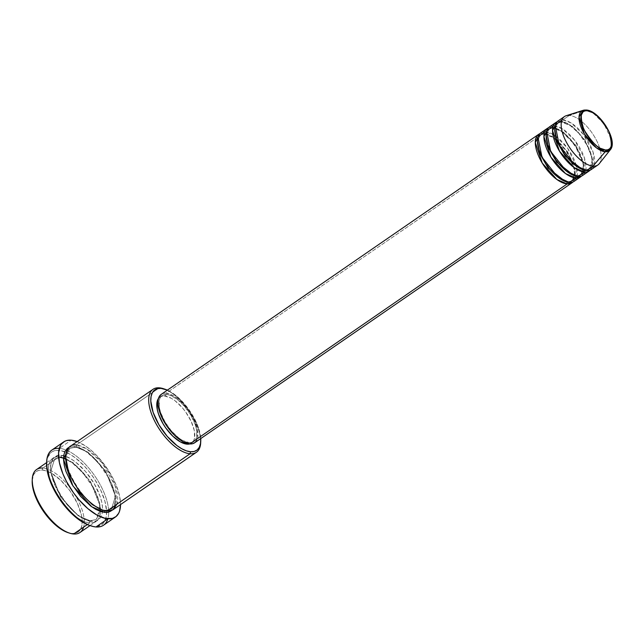 <?xml version="1.0" encoding="UTF-8"?>
<svg xmlns="http://www.w3.org/2000/svg" width="644" height="644" viewBox="0 0 644 644"><rect width="100%" height="100%" fill="white"/><g stroke="black" fill="none" stroke-linecap="round" stroke-linejoin="round"><path stroke-width="0.48" stroke-dasharray="3.22 2.42" d="M610.311 149.786L611.454 139.861L603.967 123.833L593.132 112.998L585.75 110.06A24.19 11.02 -124.6 0 1 605.98 126.852A24.19 11.02 -124.6 0 1 610.311 149.786M567.614 181.93A1.473 1.232 -85.5 0 0 567.372 182.147A1.473 1.232 94.5 0 1 567.614 181.93L565.376 181.536L567.614 181.93A1.473 1.232 94.5 0 1 568.33 181.737A1.473 1.232 -85.5 0 0 567.614 181.93L572.234 180.859L567.614 181.93M195.043 442.484L194.657 442.774A29.415 13.403 55.4 0 0 191.743 415.356A29.415 13.403 55.4 0 0 166.12 393.218L543.48 133.236A29.415 13.403 -124.6 0 0 539.769 133.743L543.48 133.236A1.473 1.232 -85.5 0 0 545.146 133.759L540.525 134.838L537.45 141.004L540.525 134.838L545.146 133.759A1.473 1.232 -85.5 0 0 545.637 131.746L544.735 131.714M569.28 182.461A1.473 1.232 -85.5 0 0 568.33 181.737A1.473 1.232 94.5 0 1 569.28 182.461M576.235 175.989A1.473 1.232 -85.5 0 0 575.994 176.206A1.473 1.232 94.5 0 1 576.235 175.989L573.997 175.587L576.235 175.989A1.473 1.232 94.5 0 1 576.96 175.796A1.473 1.232 -85.5 0 0 576.235 175.989L580.856 174.918L576.235 175.989M574.15 181.326A29.415 13.403 55.4 0 0 571.26 153.892A29.415 13.403 55.4 0 0 545.637 131.746L552.101 127.287A29.415 13.403 -124.6 0 0 548.398 127.794L552.101 127.287A1.473 1.232 -85.5 0 0 553.776 127.818L549.155 128.889L546.08 135.063L549.155 128.889L553.776 127.818A1.473 1.232 -85.5 0 0 554.259 125.805L553.365 125.773M577.909 176.512A1.473 1.232 -85.5 0 0 576.96 175.796A1.473 1.232 94.5 0 1 577.909 176.512M584.865 170.048A1.473 1.232 -85.5 0 0 584.623 170.266A1.473 1.232 94.5 0 1 584.865 170.048L582.627 169.646L584.865 170.048A1.473 1.232 94.5 0 1 585.581 169.855A1.473 1.232 -85.5 0 0 584.865 170.048L589.485 168.97L584.865 170.048M582.772 175.385A29.415 13.403 55.4 0 0 579.89 147.943A29.415 13.403 55.4 0 0 554.259 125.805L560.731 121.346A29.415 13.403 -124.6 0 0 557.02 121.853L560.731 121.346A1.473 1.232 -85.5 0 0 562.397 121.869L557.776 122.948L554.701 129.114L557.776 122.948L562.397 121.869A1.473 1.232 -85.5 0 0 562.888 119.865L561.987 119.832M586.531 170.571A1.473 1.232 -85.5 0 0 585.581 169.855A1.473 1.232 94.5 0 1 586.531 170.571M32.208 480.505L33.689 474.531L35.806 471.875L38.753 470.37L42.407 470.072L46.626 470.997L51.254 473.099L61.003 480.48L70.164 491.114L77.361 503.358L81.482 515.369L82.166 520.698L81.901 525.303L80.685 529.006L78.56 531.662L75.614 533.168L71.967 533.465L73.633 533.989L71.967 533.465A36.772 16.752 55.4 0 0 77.361 503.358A36.772 16.752 55.4 0 0 42.407 470.072L42.89 468.067A38.238 17.42 -124.6 0 1 72.611 491.147A38.238 17.42 -124.6 0 1 83.591 527.13M200.687 442.798A38.238 17.42 55.4 0 0 164.172 388.952A38.238 17.42 -124.6 0 1 200.711 441.985M200.767 438.991L198.457 427.801L195.961 421.651L188.764 409.399L179.596 398.773L174.701 394.587L167.376 390.135A36.772 16.752 -124.6 0 1 200.751 438.58M46.618 463.004L47.527 457.787L50.94 452.531L52.591 451.444L56.567 450.357L61.317 450.736L69.472 453.988L75.292 457.836L84.058 465.749L89.58 472.157L94.612 479.184L100.802 490.309L104.908 501.265L106.574 511.119L106.252 516.641L103.644 522.839L100.593 525.351L94.33 526.43L95.996 526.961L94.33 526.43A44.122 20.101 55.4 0 0 106.606 512.471A44.122 20.101 55.4 0 0 64.794 451.782A44.122 20.101 55.4 0 0 58.854 450.365L59.345 448.353A45.595 20.769 -124.6 0 1 65.833 449.955A45.595 20.769 -124.6 0 1 97.759 480.472A45.595 20.769 -124.6 0 1 107.862 518.79M90.297 520.835A1.473 1.232 -85.5 0 0 89.806 522.848C84.284 523.685 65.116 512.648 53.452 488.224C42.367 463.857 52.309 455.115 59.063 456.918A1.473 1.232 -85.5 0 0 60.737 457.449L54.651 458.866L50.635 471.706L60.641 497.031L78.174 515.755L90.297 520.835L78.174 515.755L60.641 497.031L50.635 471.706L54.651 458.866L60.737 457.449A1.473 1.232 -85.5 0 0 61.22 455.437C54.466 453.626 44.525 462.368 55.609 486.743C67.274 511.167 86.441 522.204 91.963 521.358A1.473 1.232 -85.5 0 0 90.297 520.835A1.473 1.232 94.5 0 1 91.963 521.358L95.763 521.052L98.822 519.483L101.028 516.73L102.299 512.874L102.573 508.092L101.857 502.545L100.166 496.452L94.169 483.588L85.499 471.464L75.469 461.909L70.421 458.576L65.608 456.395L61.22 455.437L57.421 455.743L54.362 457.312L52.156 460.074L50.884 463.921L50.61 468.711L51.327 474.258L55.609 486.743L59.015 493.207L67.684 505.339L77.715 514.886L82.762 518.219L87.576 520.408L91.963 521.358C98.717 523.169 108.667 514.427 97.574 490.052C85.91 465.636 66.743 454.592 61.22 455.437A1.473 1.232 94.5 0 1 60.737 457.449L72.853 462.529L90.393 481.253L100.4 506.578L96.375 519.418L90.297 520.835L96.375 519.418L100.4 506.578L90.393 481.253L72.853 462.529L60.737 457.449A1.473 1.232 94.5 0 1 59.063 456.918A38.238 17.42 -124.6 0 1 92.382 485.705A38.238 17.42 -124.6 0 1 96.133 521.374A38.238 17.42 -124.6 0 1 89.806 522.848L87.302 524.578L89.806 522.848A38.238 17.42 -124.6 0 1 56.495 494.061A38.238 17.42 -124.6 0 1 52.744 458.391A38.238 17.42 -124.6 0 1 59.063 456.918L42.89 468.067L59.063 456.918C64.585 456.081 83.752 467.117 95.417 491.541C106.51 515.916 96.56 524.659 89.806 522.848A1.473 1.232 94.5 0 1 90.297 520.835M113.384 509.493A38.238 17.42 55.4 0 0 109.633 473.823A38.238 17.42 55.4 0 0 76.314 445.036A1.473 1.232 94.5 0 1 74.157 446.525L68.972 447.339L74.157 446.525A1.473 1.232 -85.5 0 0 75.831 447.049L69.745 448.466L65.68 456.813L69.745 448.466L75.831 447.049L87.946 452.128L105.487 470.853L115.493 496.178L111.468 509.018L105.391 510.434A1.473 1.232 94.5 0 1 107.057 510.966A1.473 1.232 -85.5 0 0 105.391 510.434L102.219 509.847L105.391 510.434A1.473 1.232 -85.5 0 0 105.125 510.684A1.473 1.232 94.5 0 1 105.391 510.434L111.468 509.018L115.493 496.178L105.487 470.853L87.946 452.128L75.831 447.049A1.473 1.232 -85.5 0 0 76.314 445.036L159.334 387.841L76.314 445.036A38.238 17.42 55.4 0 0 69.995 446.509M591.401 169.444A29.415 13.403 55.4 0 0 588.511 142.002A29.415 13.403 55.4 0 0 562.888 119.865A1.473 1.232 94.5 0 1 560.731 121.346L554.259 125.805A1.473 1.232 94.5 0 1 552.101 127.287A29.415 13.403 -124.6 0 1 577.008 148.201A29.415 13.403 -124.6 0 1 581.613 176.013L583.536 164.421L574.706 144.675L561.278 130.998L552.101 127.287L545.637 131.746A29.415 13.403 55.4 0 0 540.767 132.881M555.184 135.707L545.637 131.746A1.473 1.232 94.5 0 1 543.48 133.236A29.415 13.403 -124.6 0 1 568.378 154.149A29.415 13.403 -124.6 0 1 572.991 181.954L574.907 170.362L566.076 150.615L552.657 136.939L543.48 133.236L166.12 393.218L173.196 395.633L177.076 398.201L180.988 401.542L188.33 410.051L194.077 419.848L197.378 429.451L197.716 437.405L196.742 440.367M164.55 395.971L166.707 394.482A27.942 12.727 -124.6 0 1 191.051 415.517A27.942 12.727 -124.6 0 1 193.796 441.583A27.942 12.727 -124.6 0 1 189.175 442.661L187.798 443.611L189.175 442.661A27.942 12.727 -124.6 0 1 164.832 421.627A27.942 12.727 -124.6 0 1 162.087 395.561A27.942 12.727 -124.6 0 1 166.707 394.482L164.55 395.971L171.272 398.266L174.967 400.705L182.292 407.684L185.649 411.959L191.115 421.273L194.247 430.393L194.569 437.944L193.643 440.762L192.033 442.774L189.795 443.917A27.942 12.727 55.4 0 0 191.638 443.072A27.942 12.727 55.4 0 0 188.893 417.006A27.942 12.727 55.4 0 0 164.55 395.971A27.942 12.727 55.4 0 0 159.929 397.05A27.942 12.727 55.4 0 0 158.456 398.499L161.773 396.197L164.55 395.971M103.539 525.198A45.595 20.769 55.4 0 0 101.607 487.395A45.595 20.769 55.4 0 0 65.833 449.955A45.595 20.769 55.4 0 0 59.345 448.353L71.202 440.182L59.345 448.353A45.595 20.769 55.4 0 0 51.802 450.108M77.151 441.575A45.595 20.769 -124.6 0 1 120.541 504.558L119.655 496.347L116.218 485.302L112.628 477.598L105.632 466.272L97.244 456.081L91.231 450.357L85.161 445.753L76.435 441.325M79.961 532.516A38.238 17.42 55.4 0 0 76.209 496.846A38.238 17.42 55.4 0 0 42.89 468.067A38.238 17.42 55.4 0 0 36.571 469.54M599.226 163.713A29.415 13.403 55.4 0 0 593.953 135.82A29.415 13.403 55.4 0 0 569.352 115.405L585.75 110.06L569.352 115.405A29.415 13.403 -124.6 0 1 594.984 137.55A29.415 13.403 -124.6 0 1 597.865 164.985M593.897 166.152L593.205 152.507L583.295 134.298L571.115 122.964L562.888 119.865L569.352 115.405L562.888 119.865A29.415 13.403 55.4 0 0 558.018 120.992M584.374 172.061C589.574 173.453 597.221 166.724 588.688 147.975C579.721 129.194 564.973 120.702 560.731 121.346A29.415 13.403 -124.6 0 1 585.629 142.26A29.415 13.403 -124.6 0 1 590.242 170.064M585.275 172.093L584.575 158.448L574.673 140.239L562.494 128.905L554.259 125.805A29.415 13.403 55.4 0 0 549.396 126.94M569.352 115.405A29.415 13.403 55.4 0 0 566.157 115.727M68.795 532.87A36.772 16.752 55.4 0 0 71.967 533.465L67.749 532.548M90.377 525.681A44.122 20.101 55.4 0 0 94.33 526.43L89.266 525.327M104.9 512.447C111.653 514.258 121.603 505.516 110.51 481.14C98.846 456.717 79.679 445.68 74.157 446.525L78.552 447.475L83.358 449.665L93.501 457.345L103.032 468.397L107.105 474.676L113.111 487.54L114.793 493.626L115.518 499.172L115.236 503.962L113.964 507.81L111.758 510.571M160.839 394.659L163.198 393.46L166.12 393.218A29.415 13.403 55.4 0 0 161.25 394.353M189.175 442.661L191.952 442.436L194.182 441.293L195.8 439.272L196.726 436.463L196.404 428.912L195.172 424.46L190.785 415.058L184.45 406.195L177.116 399.216L169.911 395.183L166.707 394.482L163.93 394.716L161.692 395.859L160.082 397.871L159.157 400.689L159.479 408.24L160.71 412.691L165.097 422.086L171.433 430.949L178.758 437.928L182.453 440.367L189.175 442.661M117.015 504.107L115.187 485.826L102.082 462.835L86.699 448.868L76.314 445.036M59.337 448.353A45.595 20.769 -124.6 0 1 59.345 448.353L58.854 450.365A44.122 20.101 55.4 0 0 46.618 463.02M42.89 468.067L42.407 470.072A36.772 16.752 55.4 0 0 32.208 480.617M562.397 121.869L571.606 125.733L584.937 139.965L592.544 159.213L589.485 168.97L592.544 159.213L584.937 139.965L571.606 125.733L562.397 121.869M553.776 127.818L562.985 131.674L576.316 145.906L583.915 165.154L580.856 174.918L583.915 165.154L576.316 145.906L562.985 131.674L553.776 127.818M576.646 178.034L576.638 166.844M576.493 166.265L567.75 148.442L555.675 136.053M545.146 133.759L554.355 137.615L567.686 151.847L575.293 171.103L572.234 180.859L575.293 171.103L567.686 151.847L554.355 137.615L545.146 133.759M586.169 110.011A1.473 1.232 -85.5 0 0 585.75 110.06L583.126 110.325M556.4 140.062L553.091 137.542L544.438 133.96L540.525 134.838C528.941 139.418 552.81 182.502 568.322 181.737L572.234 180.859L574.875 174.991L572.999 164.164M553.067 128.011L549.155 128.889C537.571 133.469 561.431 176.553 576.944 175.796L580.856 174.918C585.042 171.489 584.309 163.681 578.666 151.477L570.254 139.273L561.713 131.601L553.067 128.011M561.689 122.07L557.776 122.948C546.192 127.528 570.061 170.612 585.573 169.847L589.485 168.97C593.663 165.548 592.931 157.732 587.288 145.536L578.876 133.332L570.343 125.652L561.689 122.07M63.523 458.351L60.029 457.643L54.651 458.866C39.195 465.483 70.494 521.455 90.997 520.634L96.375 519.418L100.013 511.312L99.023 502.191L93.662 488.385L82.665 472.43L71.862 462.634L65.599 459.116M106.091 510.241C85.596 511.054 54.289 455.083 69.745 448.466L75.123 447.242C78.536 447.516 82.48 449.182 86.956 452.233L97.759 462.03L108.755 477.985C116.218 493.908 117.119 504.252 111.468 509.018L106.091 510.241M191.638 443.072L193.796 441.583M90.023 525.576L96.133 521.374M46.634 462.601L52.744 458.391M159.929 397.05L162.087 395.561M572.629 163.149L557.213 140.778"/><path stroke-width="0.97" d="M561.987 119.832L555.217 125.169L559.25 145.343L574.923 165.089L586.531 170.571A29.415 13.403 55.4 0 0 591.401 169.444L597.865 164.985A29.415 13.403 -124.6 0 1 593.003 166.12L605.199 151.767A1.473 1.232 -85.5 0 0 605.424 149.988C600.039 150.64 592.826 143.765 583.778 129.38C579.584 115.365 580.695 109.15 587.119 110.736C592.504 110.084 599.725 116.958 608.765 131.344C612.967 145.359 611.848 151.573 605.424 149.988A1.473 1.232 94.5 0 1 605.199 151.767L610.311 149.786A24.19 11.02 -124.6 0 1 605.199 151.767L593.003 166.12A29.415 13.403 55.4 0 0 599.226 163.713L610.311 149.786C618.554 140.786 599.322 110.277 586.161 110.011A1.473 1.232 94.5 0 1 587.119 110.736L592.601 112.603L598.638 117.184L606.737 127.496L608.765 131.344L611.317 138.782L611.575 144.94L610.826 147.226L609.506 148.869L607.686 149.802L605.424 149.988L599.95 148.12L596.94 146.132L590.967 140.448L585.807 133.228L582.232 125.564L580.799 118.641L580.969 115.783L583.037 111.855L584.857 110.921L587.119 110.736A1.473 1.232 -85.5 0 0 586.169 110.011L583.126 110.325A24.19 11.02 -124.6 0 1 585.75 110.06A1.473 1.232 94.5 0 1 586.169 110.011M567.372 182.147A1.473 1.232 -85.5 0 0 567.123 183.943L556.859 179.475L542.248 163.061L535.293 142.517L539.769 133.743A29.415 13.403 -124.6 0 0 538.617 134.363A29.415 13.403 -124.6 0 0 541.499 161.805A29.415 13.403 -124.6 0 0 567.123 183.943L189.763 443.933A29.415 13.403 55.4 0 0 194.633 442.798L571.993 182.816A29.415 13.403 -124.6 0 1 567.123 183.943A1.473 1.232 94.5 0 1 567.372 182.147M537.45 141.004L539.704 153.473L548.004 167.939L565.376 181.536L548.004 167.939L539.704 153.473L537.45 141.004M544.735 131.714L537.965 137.059L541.998 157.233L557.672 176.979L569.28 182.461A29.415 13.403 55.4 0 0 574.15 181.326L580.614 176.867A29.415 13.403 -124.6 0 1 575.752 178.002L565.488 173.534L550.87 157.12L543.922 136.576L548.398 127.794A29.415 13.403 -124.6 0 0 547.239 128.422A29.415 13.403 -124.6 0 0 550.121 155.864A29.415 13.403 -124.6 0 0 575.752 178.002L569.28 182.461L575.752 178.002A1.473 1.232 94.5 0 1 575.994 176.206A1.473 1.232 -85.5 0 0 575.752 178.002L581.613 176.013A29.415 13.403 -124.6 0 1 580.614 176.867M546.08 135.063L548.326 147.532L556.625 161.998L573.997 175.587L556.625 161.998L548.326 147.532L546.08 135.063M553.365 125.773L546.595 131.118L550.62 151.292L566.301 171.03L577.909 176.512A29.415 13.403 55.4 0 0 582.772 175.385L589.244 170.926A29.415 13.403 -124.6 0 1 584.374 172.061L574.11 167.593L559.491 151.179L552.544 130.635L557.02 121.853A29.415 13.403 -124.6 0 0 555.861 122.481A29.415 13.403 -124.6 0 0 558.751 149.915A29.415 13.403 -124.6 0 0 584.374 172.061L577.909 176.512L584.374 172.061A1.473 1.232 94.5 0 1 584.623 170.266A1.473 1.232 -85.5 0 0 584.374 172.061M554.701 129.114L556.955 141.591L565.255 156.057L582.627 169.646L565.255 156.057L556.955 141.591L554.701 129.114M83.591 527.13A38.238 17.42 -124.6 0 1 73.633 533.989A38.238 17.42 55.4 0 0 79.961 532.516L90.023 525.576M200.711 441.985A38.238 17.42 -124.6 0 1 196.404 452.289A38.238 17.42 -124.6 0 1 190.077 453.762A38.238 17.42 -124.6 0 1 156.766 424.984A38.238 17.42 -124.6 0 1 153.014 389.314A38.238 17.42 -124.6 0 1 159.334 387.841A38.238 17.42 -124.6 0 1 164.172 388.952A38.238 17.42 55.4 0 0 163.407 388.694A38.238 17.42 55.4 0 0 159.334 387.841L161.008 388.364A36.772 16.752 -124.6 0 1 164.92 389.185A36.772 16.752 -124.6 0 1 167.376 390.135L161.008 388.364L157.353 388.662L154.407 390.167L152.29 392.824L151.066 396.519L150.801 401.123L153.111 412.313L158.883 424.678L167.223 436.342L176.867 445.527L181.721 448.731L186.341 450.832L190.568 451.758L190.077 453.762A38.238 17.42 55.4 0 0 200.687 442.798L200.767 441.212A36.772 16.752 -124.6 0 1 190.568 451.758L194.214 451.452L197.161 449.955L199.278 447.298L200.501 443.595L200.751 438.58A36.772 16.752 -124.6 0 1 200.767 441.212M107.862 518.79A45.595 20.769 -124.6 0 1 95.996 526.961A45.595 20.769 55.4 0 0 103.539 525.198L115.397 517.027A45.595 20.769 -124.6 0 1 107.854 518.79L95.996 526.961L107.854 518.79A45.595 20.769 -124.6 0 1 68.135 484.465A45.595 20.769 -124.6 0 1 63.659 441.937A45.595 20.769 -124.6 0 1 71.202 440.182A45.595 20.769 -124.6 0 1 77.151 441.575L71.202 440.182L66.678 440.552L64.73 441.301L61.574 443.893L60.391 445.712L58.564 453.03L59.409 462.617L62.838 473.67L66.429 481.374L73.432 492.7L78.914 499.68L87.826 508.615L96.89 515.039L105.318 518.404L112.386 518.42L116.033 516.552L118.665 513.26L119.567 511.119L120.541 504.558A45.595 20.769 -124.6 0 1 115.397 517.027M102.219 509.847L92.374 504.719L79.518 491.936L68.715 473.123L65.68 456.813L68.715 473.123L79.518 491.936L92.374 504.719L102.219 509.847M76.314 445.036C69.56 443.225 59.618 451.967 70.703 476.343C82.368 500.766 101.535 511.803 107.057 510.966A38.238 17.42 55.4 0 0 113.384 509.493L196.404 452.289M105.125 510.684A1.473 1.232 -85.5 0 0 104.9 512.447L91.738 506.772L72.909 485.874L63.531 459.22L68.972 447.339L67.298 448.401L65.092 451.154L63.828 455.002L63.547 459.792L64.263 465.338L65.954 471.432L71.951 484.288L80.629 496.419L90.651 505.975L95.698 509.307L100.512 511.489L104.9 512.447A1.473 1.232 94.5 0 1 105.125 510.684M196.742 440.367L195.043 442.484L192.685 443.692L187.018 444.151L187.798 443.611L187.018 444.151A27.942 12.727 55.4 0 0 189.763 443.933L567.123 183.943L572.991 181.954A29.415 13.403 -124.6 0 1 571.993 182.816M190.077 453.762L107.057 510.966L190.077 453.762L190.568 451.758A36.772 16.752 -124.6 0 1 155.607 418.471A36.772 16.752 -124.6 0 1 161.008 388.364L159.334 387.841A38.238 17.42 55.4 0 0 153.723 419.147A38.238 17.42 55.4 0 0 190.077 453.762M87.302 524.578L73.633 533.989L87.302 524.578M583.126 110.325L579.037 117.015L584.341 133.936L596.553 147.943L605.199 151.767A24.19 11.02 -124.6 0 1 583.327 132.125A24.19 11.02 -124.6 0 1 583.126 110.325L566.157 115.727A29.415 13.403 55.4 0 0 566.414 142.235A29.415 13.403 55.4 0 0 593.003 166.12L586.531 170.571L593.003 166.12A29.415 13.403 -124.6 0 1 567.372 143.974A29.415 13.403 -124.6 0 1 564.49 116.54A29.415 13.403 -124.6 0 1 569.352 115.405M590.242 170.064A29.415 13.403 -124.6 0 1 589.244 170.926M555.861 122.481L549.396 126.94A29.415 13.403 55.4 0 0 552.278 154.375A29.415 13.403 55.4 0 0 577.909 176.512L585.275 172.093M564.49 116.54L558.018 120.992A29.415 13.403 55.4 0 0 560.908 148.434A29.415 13.403 55.4 0 0 586.531 170.571L593.897 166.152M68.079 532.652L63.12 530.439L58.266 527.235L48.622 518.058L44.203 512.431L40.282 506.393L34.518 494.02L32.892 488.168L32.208 480.505M46.634 462.601L36.571 469.54A38.238 17.42 55.4 0 0 40.322 505.202A38.238 17.42 55.4 0 0 73.633 533.989A38.238 17.42 -124.6 0 1 69.56 533.135A38.238 17.42 -124.6 0 1 32.281 479.031A38.238 17.42 -124.6 0 1 42.89 468.067M63.659 441.937L51.802 450.108A45.595 20.769 55.4 0 0 56.278 492.636A45.595 20.769 55.4 0 0 95.996 526.961A45.595 20.769 -124.6 0 1 91.142 525.947A45.595 20.769 -124.6 0 1 46.698 461.426L46.618 463.02A44.122 20.101 55.4 0 0 89.629 525.448L83.712 522.807L74.945 516.585L66.316 507.939L61.011 501.185L54.241 490.229L49.387 479.104L47.439 472.076L46.626 462.795M112.241 510.145L108.699 512.133L104.9 512.447M153.014 389.314L69.995 446.509A38.238 17.42 55.4 0 0 73.746 482.179A38.238 17.42 55.4 0 0 107.057 510.966L112.716 509.895L117.015 504.107M187.018 444.151L180.296 441.848L172.882 436.238L165.919 428.163L162.94 423.575L158.553 414.173L157.321 409.721L156.999 402.17L158.456 398.499A27.942 12.727 55.4 0 0 163.818 425.024A27.942 12.727 55.4 0 0 187.018 444.151M538.617 134.363L161.25 394.353A29.415 13.403 55.4 0 0 164.14 421.788A29.415 13.403 55.4 0 0 189.763 443.933L182.687 441.51L174.886 435.602L167.553 427.101L164.421 422.271L159.809 412.377L157.949 403.426L158.166 399.747L159.14 396.784L161.29 394.329M547.239 128.422L540.767 132.881A29.415 13.403 55.4 0 0 543.657 160.316A29.415 13.403 55.4 0 0 569.28 182.461L576.646 178.034M46.698 461.426A45.595 20.769 -124.6 0 1 59.337 448.353M91.142 525.947L89.629 525.448A44.122 20.101 55.4 0 0 90.377 525.681M32.281 479.031L32.208 480.617A36.772 16.752 55.4 0 0 68.047 532.644A36.772 16.752 55.4 0 0 68.795 532.87M576.638 166.844L576.493 166.265M555.675 136.053L555.184 135.707M163.407 388.694L164.92 389.185M65.599 459.116L63.523 458.351M69.56 533.135L68.047 532.644M572.999 164.164L572.629 163.149M557.213 140.778L556.4 140.062"/></g></svg>
